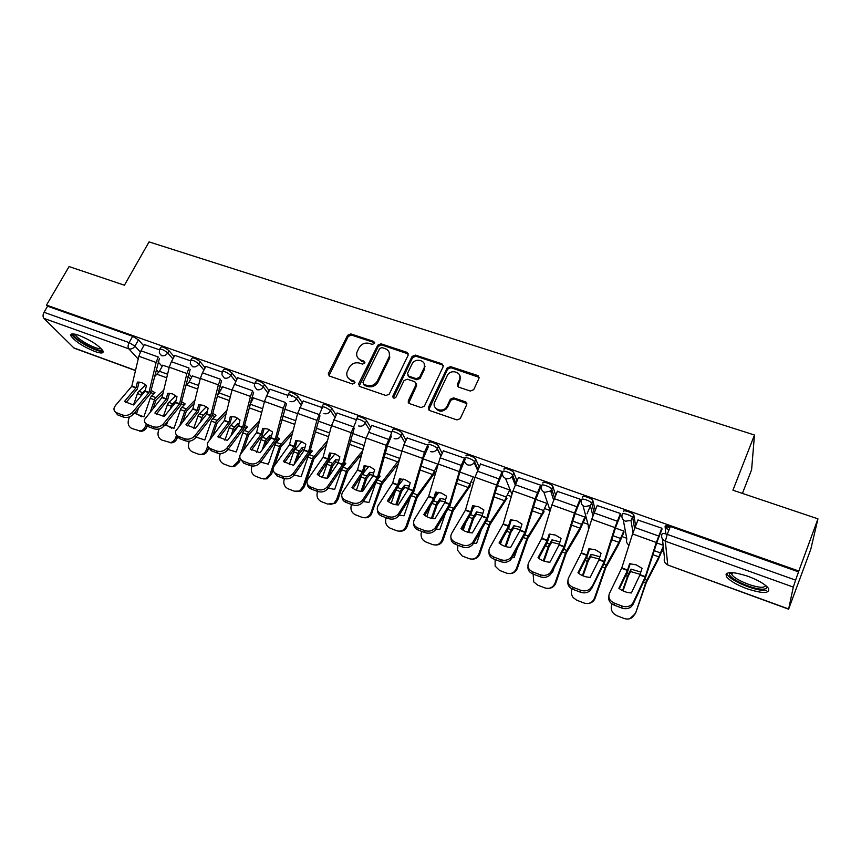 <?xml version="1.0" encoding="UTF-8"?>
<svg xmlns="http://www.w3.org/2000/svg" width="861" height="861" viewBox="0 0 861 861"><rect width="100%" height="100%" fill="white"/><g stroke="black" fill="none" stroke-linecap="round" stroke-linejoin="round"><path stroke-width="1.29" d="M374.524 343.41L373.739 341.44L350.793 333.907L347.596 335.295L328.256 373.846L329.537 376.096L352.569 384.028L354.969 382.725L354.065 381.014L351.073 379.981C347.693 378.56 346.316 376.031 346.929 372.404L349.125 367.561C351.611 363.579 355.055 362.094 359.478 363.094L362.47 364.106L364.741 363.127L363.955 361.125L360.953 360.124C357.552 358.703 356.174 356.185 356.831 352.558L358.983 347.855C361.437 343.905 364.87 342.42 369.283 343.399L372.264 344.389L374.524 343.41M374.696 342.743L351.428 335.058L348.242 336.436L328.945 375.773M355.023 382.241L351.719 381.068L351.073 379.981M364.903 362.395L361.577 361.233L360.953 360.124M79.04 335.381C72.798 333.261 70.096 333.444 70.946 335.919C75.025 341.365 82.968 346.552 94.775 351.46C101.092 353.645 103.837 353.473 102.986 350.954C98.94 345.53 90.954 340.343 79.04 335.381M747.951 576.278C731.968 571.252 724.811 571.37 726.469 576.633C729.611 580.701 736.381 584.716 746.767 588.676C762.738 593.81 769.982 593.713 768.486 588.375C765.289 584.296 758.444 580.26 747.951 576.278M470.397 391.055L473.754 389.613L478.942 378.474L477.64 375.514L450.464 366.603L447.15 368.024L428.38 407.522L429.628 410.525L456.933 419.92L460.215 418.672L466.662 404.831L465.37 401.818L453.65 397.857L450.346 399.213L447.02 406.241C443.48 413.743 430.974 409.158 434.827 401.807L447.182 375.74C450.464 368.185 463.261 372.426 459.451 379.841L457.406 384.178L458.687 387.149L470.397 391.055M46.494 305.106L69.084 266.566L124.414 285.206L149.061 241.887L754.473 435.009L732.926 490.21L817.95 518.849L798.814 571.037L46.494 305.106L47.581 306.215L44.029 312.285L129.128 342.613L134.951 346.144L140.3 352.041M408.168 355.206L406.984 352.343L380.982 343.808L377.753 345.207L358.725 383.619L359.855 386.524L385.954 395.511L389.258 394.09L408.168 355.206M415.336 355.076L441.919 363.794L443.167 366.689L424.387 406.144L421.04 407.576L409.567 403.626L408.297 400.774L416.1 384.544L414.841 381.724L407.307 379.195L404.013 380.605L395.985 397.169C394.112 398.761 393.036 398.46 392.788 396.243L412.064 356.486L415.336 355.076L415.874 356.206L442.403 364.924L441.919 363.794M665.833 533.928L665.09 526.405C665.316 525.425 667.071 525.458 670.364 526.512L667.21 534.369L795.607 580.12L793.304 587.094L788.611 609.168L810.771 549.318L817.95 518.849M472 482.289L473.399 482.795M508.27 495.419L511.337 496.528M545.368 508.84L550.125 510.562M583.317 522.573L587.977 524.252M622.159 536.618L626.7 538.265M661.915 551.008L663.809 551.697M725.974 574.179L727.233 574.642M742.43 493.407L751.599 469.762L754.473 435.009M798.814 571.037L795.607 580.12M47.581 306.215L132.648 336.307L138.46 339.847L143.733 345.767M158.037 361.792L162.137 366.388M135.489 370.574L74.1 348.145L43.922 318.387C42.738 316.826 42.77 314.792 44.029 312.285M190.485 360.824L174.815 355.389M200.269 378.614L192.38 375.902M222.224 372.092L205.876 366.42M231.996 390.044L222.59 386.783M254.652 383.608L237.614 377.699M264.435 401.721L253.435 397.9M302.308 402.722L297.766 396.286L296.55 398.675C292.159 395.177 289.242 394.08 287.8 395.371L270.042 389.226M291.33 396.254L291.642 395.64M297.572 413.646L284.937 409.244M321.637 407.393L303.19 401M356.239 419.684L337.071 413.043M391.626 432.244L371.715 425.356M407.221 437.786L403.852 444.857L424.451 452.229L427.809 445.094L407.145 437.948M443.48 450.669L440.132 457.837L461.216 465.381L464.542 458.149L443.404 450.83M502.641 472.603L502.189 471.516L480.503 464.025M540.988 486.53L540.697 485.184L518.473 477.532M580.314 500.51L580.12 499.186L557.347 491.362M585.114 518.322L584.942 517.095L575.148 513.576M620.598 514.835L620.512 513.533L597.168 505.536M623.934 532.313L623.87 531.108L615.443 528.073M661.861 529.504L661.894 528.223L637.958 520.066M623.353 511.617C622.654 509.357 632.544 512.532 633.804 514.996L635.633 525.716M582.617 497.195C581.745 494.849 591.593 498.067 592.831 500.542L595.22 510.142M542.86 483.107C541.806 480.696 551.621 483.957 552.848 486.443L555.679 495.226M504.051 469.353C502.813 466.866 512.607 470.181 513.823 472.678L516.998 480.847M466.135 455.932C464.736 453.37 474.519 456.728 475.713 459.236L479.179 466.931M429.112 442.812C427.53 440.175 437.323 443.598 438.497 446.106L442.21 453.403M392.132 431.544L392.896 429.94C391.314 427.336 400.903 430.758 402.119 433.255L406.058 440.24M356.712 418.941L357.487 417.348C355.98 414.819 365.215 418.177 366.549 420.652L370.704 427.422M322.079 406.629L322.875 405.036C324.393 403.68 327.363 404.778 331.776 408.329L336.134 414.927M255.071 382.801L255.9 381.208C257.288 379.949 260.162 381.046 264.51 384.501L269.224 390.808M222.644 371.274L223.494 369.681C224.829 368.476 227.659 369.573 231.975 372.974L236.84 379.163M251.649 397.986L252.703 399.321M190.916 360.006L191.777 358.402C193.068 357.24 195.845 358.348 200.129 361.695L205.144 367.787M219.803 385.567L221.89 388.107M159.855 348.963L160.738 347.36C161.976 346.251 164.72 347.349 168.971 350.653L174.116 356.648M188.602 373.502L191.712 377.129M159.425 349.792L144.39 344.583M169.197 367.432L162.772 365.236M297.766 396.286C293.386 392.777 290.469 391.68 289.016 392.993L288.198 394.586M798.621 571.887L670.364 526.512M331.463 425.851L318.118 421.04M366.119 438.324L352.364 433.374M401.355 451.003L387.385 445.976M436.914 463.81L423.214 458.881M473.281 476.908L459.882 472.076M509.744 490.027L497.4 485.582M546.907 503.405L535.811 499.412M663.121 545.239L656.728 542.936M357.745 357.799L361.577 361.233M347.962 377.775L351.719 381.068M408.383 353.989L381.574 344.949L378.345 346.348L359.155 386.137M381.929 347.564L379.658 348.544L362.965 382.295L363.762 384.329L366.947 385.427C371.435 386.471 374.922 384.975 377.409 380.928L389.194 356.755C390.13 352.859 388.763 350.147 385.104 348.608L381.929 347.564M363.428 384.167L364.386 385.416L363.762 384.329M389.14 352.343L389.775 357.875L378.011 382.015C375.525 386.051 372.049 387.547 367.572 386.503L364.386 385.416M443.372 365.548L442.403 364.924M416.25 383.371L416.638 385.631L408.717 403.099M415.874 356.206L412.602 357.616L393.262 397.943M423.956 368.207L424.096 367.905C427.465 360.63 415.12 356.938 411.945 364.235L407.501 373.426L408.771 376.149L416.304 378.679L419.608 377.258L423.956 368.207L424.473 369.326L424.301 363.945M407.92 375.633L409.319 377.258L408.771 376.149M424.473 369.326L420.136 378.366L416.842 379.776L409.319 377.258M459.828 375.751L459.914 380.949L457.665 386.46M435.042 407.404C438.766 412.473 442.92 412.441 447.516 407.307L447.139 406.005M466.866 403.605L454.124 398.934L450.82 400.279L447.623 407.07M479.146 377.376L450.938 367.722L447.623 369.143L428.703 409.933M150.729 392.562L153.775 393.897M140.655 396.48L141.634 393.886L145.38 390.055M145.757 384.802L137.825 392.465L133.498 404.971L124.414 401.538L136.016 387.827L137.394 382.08L138.244 382.026M162.977 393.477L156.035 400.064L153.344 407.974M163.816 390.011L154.84 398.804L150.438 411.493M138.449 408.125L136.544 413.754L134.919 413.431L143.873 416.842L150.61 397.233L155.012 392.745L151.224 390.496M134.919 413.431L135.521 411.623M162.826 365.139L159.457 371.295L154.474 376.795M147.209 426.098L147.08 426.464C145.918 429.435 143.948 431.049 141.172 431.296L131.948 428.53C128.644 426.798 127.493 423.849 128.515 419.673L129.462 416.896M139.547 431.017C142.334 430.758 144.304 429.144 145.466 426.173L147.08 426.464M145.896 424.914L145.466 426.173M141.172 431.296L139.288 431.017M136.544 413.754L141.656 416.81M133.52 404.971L145.078 391.195L146.467 385.427L142.173 382.704L137.394 382.08M144.454 344.475L140.935 350.804L158.22 356.981L156.121 362.47L148.942 392.627L132.583 412.204L133.326 414.259C130.431 417.165 127.084 418.091 123.284 417.047L122.531 415.002C126.33 416.046 129.688 415.12 132.583 412.204M159.436 358.359L150.169 393.918L133.326 414.259M140.935 350.804L138.847 356.25L131.798 386.266L115.32 405.649L114.029 408.157C113.695 410.32 114.653 411.881 116.892 412.839L122.531 415.002M125.878 402.754L137.265 389.118L139.17 382.058M116.892 412.839L117.666 414.894L123.284 417.047M117.666 414.894L114.728 411.3M181.251 403.863L183.931 405.111M170.187 409.126L171.662 405.068L176.01 400.526M175.752 395.651L167.777 403.626L163.31 416.498M194.177 403.594L186.288 411.343L182.855 421.416M195.027 400.096L185.147 410.094L179.981 425.011M164.925 424.882L174.008 428.304L180.832 408.491L185.158 403.917L181.746 401.807M167.68 421.47L166.442 425.119L164.957 424.839M192.434 375.794L189.076 382.026L185.492 386.363M177.452 437.334L177.226 438.023C176.107 440.897 174.202 442.511 171.49 442.866L161.879 440.079C158.499 438.314 157.326 435.332 158.359 431.113L159.081 428.982M169.918 442.608C172.63 442.242 174.546 440.628 175.666 437.754L177.226 438.023M176.376 435.634L175.666 437.754M171.49 442.866L169.391 442.619M166.442 425.119L171.813 428.261M206.823 413.667L206.597 411.859L207.253 411.924M205.424 415.702L203.121 418.618M200.279 422.213L202.324 416.498L206.597 411.859M206.339 406.736L198.353 415.013L193.768 428.24M226.088 413.764L217.176 422.859L212.893 435.418M226.97 410.234L216.089 421.632L210.062 439.078M196.093 437.065L204.789 440.003L211.688 419.985L215.95 415.325L212.925 413.388M197.438 435.365L196.437 436.635M212.419 415.422L214.712 416.563M208.459 448.484L208.007 449.819C206.952 452.552 205.133 454.167 202.539 454.651L198.191 454.102L192.444 451.874C188.989 450.077 187.784 447.053 188.828 442.791L189.366 441.198M201.022 454.425C203.616 453.93 205.445 452.316 206.489 449.571L208.007 449.819M207.673 446.106L206.489 449.571M202.539 454.651L200.129 454.479M222.655 386.675L217.241 395.931M101.91 349.372C101.652 354.205 73.088 339.234 73.82 334.617L74.078 334.025M71.786 333.982L71.947 334.412C73.928 339.955 98.574 353.247 103.116 351.256M75.424 334.283L75.596 334.918C77.232 339.557 98.122 350.621 100.995 348.393M766.86 586.524C767.248 587.934 766.312 588.784 764.041 589.075C754.774 590.581 727.814 578.517 729.504 573.63L730.311 572.543M731.463 572.543L731.85 574.545C734.745 579.851 755.947 588.375 763.341 587.17L765.978 585.738M726.792 573.318L727.373 574.653C730.967 581.207 757.153 591.776 766.398 590.334M167.723 393.273L166.227 399.192L154.851 413.032L164.15 416.541L175.483 402.636L176.989 396.695L172.609 393.929L168.132 393.251M174.869 355.281L171.371 361.695L189.022 368.002L186.902 373.545L179.518 403.981L163.364 423.913L164.053 425.958C161.179 428.918 157.811 429.865 153.936 428.789L153.226 426.744C157.1 427.809 160.48 426.873 163.364 423.913M190.173 369.358L180.681 405.251L164.053 425.958M171.371 361.695L169.262 367.195L161.997 397.47L144.53 419.49C144.088 421.804 145.068 423.494 147.468 424.538L153.226 426.744M156.261 414.216L167.497 400.354L169.445 393.251M147.468 424.538L148.189 426.582L153.936 428.789M148.189 426.582L145.122 422.816M206.618 414.195L208.168 408.2L203.691 405.38L198.708 404.713L197.169 410.686L185.944 424.764L195.436 428.347L206.618 414.195L210.654 415.691L194.801 435.86L195.436 437.915C192.584 440.929 189.194 441.887 185.244 440.789L184.588 438.733C188.537 439.831 191.949 438.873 194.801 435.86M205.94 366.312L202.453 372.813L220.481 379.26L218.35 384.867L210.654 415.691M221.578 380.605L211.849 416.832L195.436 437.915M202.453 372.813L200.322 378.377L192.842 408.921L175.698 431.038C175.117 433.535 176.128 435.354 178.711 436.484L184.588 438.733M187.311 425.915L198.385 411.827L200.365 404.681M178.711 436.484L179.379 438.54L185.244 440.789M179.379 438.54L176.182 434.568M237.679 377.581L232.061 389.807L224.441 420.405L228.94 422.073L230.35 416.39L235.451 417.09L240.025 419.964L238.508 425.883L237.84 423.44L239.121 423.569M238.088 425.818L234.687 429.391L233.751 432.125M230.942 435.795L233.632 428.165L237.84 423.44M237.539 418.091L229.586 426.658L224.882 440.186M258.763 423.967L248.732 434.622L243.469 450.045M259.678 420.405L247.699 433.406L240.649 453.833M227.993 449.485L236.215 451.96L243.2 431.727L247.387 426.97L244.772 425.226M244.255 427.25L246.16 428.261M240.359 459.15L239.433 461.862L234.386 466.651L229.532 466.199L223.656 463.928C220.125 462.088 218.888 459.021 219.942 454.726L220.341 453.553M232.922 466.436L237.991 461.647L239.433 461.862M239.788 456.362L237.991 461.647M234.386 466.651L231.544 466.587M253.5 397.782L250.002 404.487M271.086 437.754L269.956 437.646L269.751 435.268L271.667 435.483M269.956 437.646L266.619 441.295L264.94 446.192M262.174 449.926L265.618 440.089L269.751 435.268M269.375 429.704L261.486 438.54L256.686 452.348M292.245 434.148L280.966 446.644L274.551 465.381M293.17 430.575L279.997 445.438L270.16 473.98L271.549 474.174L267.093 478.802L263.638 478.953M260.635 462.142L268.331 464.176L275.391 443.727L279.502 438.873L277.307 437.345M276.779 439.368L278.286 440.208M267.093 478.802L261.54 478.555L255.545 476.23C251.929 474.368 250.659 471.258 251.724 466.91L252.015 466.049M265.694 478.619L270.16 473.98M273.034 469.848L271.549 474.174M291.814 395.78L291.47 396.447M285.002 409.115L284.162 410.751M304.353 449.937L302.502 449.733L302.351 447.343L304.945 447.688M302.502 449.733L299.241 453.467L296.701 460.883M293.978 464.692L298.304 452.262L302.351 447.343M301.856 441.607L294.075 450.69L289.188 464.746M326.567 444.276L313.899 458.924L304.363 486.745L300.78 491.018L296.453 491.588M327.524 440.671L312.995 457.74L303.04 486.583L304.363 486.745M294.053 475.024L301.146 476.65L308.292 455.986L312.317 451.035L310.552 449.765M310.014 451.767L311.112 452.412M300.78 491.018L294.258 491.179L288.123 488.811C284.431 486.906 283.118 483.753 284.195 479.351L284.421 478.694M299.445 490.856L303.04 486.583M234.203 384.167L252.628 390.765L250.476 396.426L242.63 427.411L226.927 448.075L227.508 450.12C224.689 453.187 221.266 454.167 217.241 453.047L216.638 451.003C220.674 452.122 224.097 451.142 226.927 448.075M253.672 392.099L243.685 428.66L227.508 450.12M228.94 422.073L217.704 436.753L227.412 440.423L238.422 426.001L242.554 427.54M224.441 420.405L207.555 442.834C206.834 445.503 207.856 447.462 210.633 448.699L216.638 451.003M219.028 437.862L229.93 423.547L231.943 416.369M210.633 448.699L211.246 450.744L217.241 453.047M211.246 450.744L207.91 446.558M270.935 438.077L272.571 431.974L267.9 429.058L262.691 428.326L261.141 434.288L250.164 449.011L260.087 452.757L270.935 438.077L275.154 439.637L259.764 460.56L260.291 462.605C257.504 465.736 254.049 466.727 249.948 465.575L249.399 463.53C253.521 464.682 256.965 463.692 259.764 460.56M270.106 389.097L266.652 395.78L285.486 402.517L283.312 408.254L275.154 439.637M286.455 403.841L276.22 440.746L260.291 462.605M266.652 395.78L264.488 401.474L256.546 432.577L240.122 454.866C239.24 457.718 240.284 459.828 243.254 461.184L249.399 463.53M251.434 450.077L262.164 435.526L264.219 428.304M243.254 461.184L243.814 463.218L249.948 465.575M243.814 463.218L240.337 458.795M304.159 450.411L305.849 444.254L301.07 441.284L295.743 440.531L294.075 446.665L283.344 461.539L293.493 465.37L304.159 450.411L308.475 452.014L293.343 473.324L293.805 475.369C291.05 478.555 287.574 479.555 283.387 478.382L282.903 476.348C287.1 477.521 290.577 476.51 293.343 473.324M321.271 410.148L316.88 420.329L308.475 452.014M319.969 415.841L309.476 453.101L293.805 475.369M303.255 400.871L297.637 413.409L289.447 444.793L273.432 467.157C272.367 470.203 273.432 472.463 276.618 473.937L282.903 476.348M284.571 462.561L295.097 447.763L297.196 440.498M276.618 473.937L277.113 475.982L283.387 478.382M277.113 475.982L273.486 471.29M322.498 407.694L322.208 408.275M338.351 462.422L335.768 462.077L335.672 459.688L338.954 460.172M335.768 462.077L332.583 465.898L329.01 476.294M326.997 478.242L331.711 464.714L335.672 459.688M335.015 453.801L327.384 463.1L322.423 477.36M361.781 454.264L347.564 471.484L337.91 499.595L335.532 503.072L330.011 504.514M362.772 450.626L346.725 470.31L336.651 499.466L337.91 499.595M328.256 488.165L334.681 489.403L341.925 468.513L345.853 463.466L344.529 462.475M343.98 464.477L344.658 464.897M335.532 503.072L327.686 504.083L321.422 501.662C317.644 499.714 316.299 496.528 317.386 492.083L317.16 489.446C321.444 490.652 324.952 489.629 327.686 486.379L328.084 488.424C325.35 491.663 321.853 492.686 317.58 491.48L311.165 489.026C308.722 487.993 307.452 486.336 307.377 484.043M334.262 502.942L336.651 499.466M338.125 463.024L339.858 456.804L334.983 453.79L329.526 452.994L327.89 459.064L317.279 474.357C319.937 476.779 323.402 478.092 327.654 478.264L338.125 463.024L342.538 464.66L327.686 486.379M355.851 421.836L351.202 432.685L342.538 464.66M354.237 428.111L343.464 465.736L328.084 488.424M337.135 412.903L331.528 425.603L323.079 457.277L307.517 479.717C306.236 482.956 307.312 485.378 310.735 486.992L317.16 489.446M318.441 475.326L328.773 460.269L330.915 452.972M373.114 475.207L369.767 474.702L369.735 472.302L373.728 472.969M369.767 474.702L366.657 478.598L362.233 491.448M361.007 491.351L365.86 477.435L369.735 472.302M361.34 476.015L356.411 490.21M397.976 463.993L381.972 484.312L371.263 514.609C369.477 517.041 367.173 518.074 364.343 517.719M399.138 459.817L381.208 483.15L371.005 512.629L372.2 512.736M363.288 501.543L368.971 502.447L375.848 482.418M378.323 478.447L380.142 476.165L379.27 475.487M368.874 466.307L362.868 473.69M371.263 514.609L370.069 514.512C367.873 517.375 365.139 518.3 361.868 517.267L355.453 514.792C351.6 512.812 350.212 509.583 351.31 505.084L351.514 504.481M370.069 514.512L371.005 512.629M408.189 402.195L408.458 401.075M372.856 475.918L374.643 469.643L369.66 466.576L364.074 465.747L362.384 471.871L351.977 487.455C354.732 489.941 358.273 491.276 362.589 491.459L372.856 475.918L377.366 477.597L362.804 499.735L363.138 501.769C360.447 505.084 356.917 506.117 352.558 504.89L352.203 502.856C356.572 504.083 360.113 503.05 362.804 499.735M391.378 433.449L386.309 445.32L377.366 477.597M391.497 436.053L387.644 445.04L378.227 478.651L363.138 501.769M371.791 425.205L366.183 438.077L357.476 470.052L342.377 492.557C340.881 495.979 341.968 498.573 345.627 500.338L352.203 502.856M353.085 488.37L363.202 473.066L365.376 465.726M345.627 500.338L345.993 502.372L352.558 504.89M345.993 502.372C343.399 501.263 342.086 499.498 342.043 497.077M416.132 384.835L416.595 383.855M424.182 368.088L425.065 366.248M408.674 488.316L404.53 487.606L404.552 485.206L409.298 486.078M404.53 487.606L401.506 491.599L396.932 504.858M395.802 504.707L400.774 490.447L404.552 485.206M435.257 472.226L417.165 497.443L407.253 526.179C405.746 529.784 403.152 531.463 399.472 531.215M437.485 464.897L432.588 474.54L416.476 496.291L406.134 526.103L407.253 526.179M399.17 515.169L404.024 515.782L410.331 497.475M414.41 490.189L414.798 488.833M403.443 479.146L398.847 485.077M406.134 526.103C404.196 530.365 401.097 531.915 396.813 530.763L390.259 528.234C386.309 526.211 384.889 522.928 385.997 518.376L386.202 517.773M397.739 514.641L398.966 515.104M395.447 490.921L391.185 503.308M408.383 489.113L410.223 482.773L405.122 479.652L399.418 478.791L397.599 485.109L387.472 500.854C390.334 503.394 393.951 504.761 398.331 504.955L408.383 489.113L413 490.824L398.751 513.404L398.955 515.513C396.286 518.828 392.745 519.85 388.354 518.602L388.063 516.568C392.476 517.827 396.017 516.794 398.697 513.49L398.751 513.404M424.451 452.229L413 490.824M428.498 446.353L423.483 457.934L413.786 491.857L399.009 515.438M403.852 444.857L392.648 483.107L378.065 505.687C376.322 509.303 377.409 512.069 381.337 513.995L388.063 516.568M388.515 501.715L398.417 486.142L400.634 478.77M381.337 513.995L381.638 516.03L388.354 518.602M381.638 516.03C378.872 514.846 377.505 512.962 377.505 510.379M445.89 409.362L447.3 406.36M459.602 380.207L460.495 378.313M445.04 501.748L440.079 500.811L440.165 498.401L445.675 499.52M440.079 500.811L437.14 504.89L432.426 518.526M431.393 518.333L436.484 503.75L440.165 498.401M470.73 485.098L453.155 510.864L443.114 539.922C441.65 543.452 439.088 545.153 435.451 545.024M473.324 476.994L468.169 487.487L452.542 509.734L442.08 539.879L443.114 539.922M435.935 529.052L439.896 529.418L445.46 513.296M438.766 492.32L435.3 497.045M442.08 539.879C440.111 544.184 436.936 545.745 432.566 544.561L425.861 541.967C422.503 540.407 420.911 537.684 421.072 533.809L421.686 531.366M430.296 506.397L426.765 516.643M477.392 468.072L477.005 468.933M444.739 502.609L446.622 496.216L441.413 493.03L435.569 492.137L433.772 498.368L423.795 514.566C426.755 517.16 430.457 518.559 434.913 518.763L444.739 502.609L449.453 504.363L435.526 527.384L435.429 529.859C432.717 532.97 429.241 533.895 424.979 532.636L424.764 530.613C429.036 531.872 432.523 530.946 435.235 527.825L435.526 527.384M461.216 465.381L449.453 504.363M465.155 459.365L460.151 471.118L450.163 505.375L435.72 529.418M440.132 457.837L428.627 496.463L414.442 519.366C412.645 523.09 413.797 525.963 417.876 527.976L424.764 530.613M424.764 515.373L434.428 499.531L436.699 492.115M417.876 527.976L418.102 529.999L424.979 532.636M418.102 529.999C415.163 528.729 413.732 526.717 413.807 523.962M478.339 375.88L478.038 376.537M466.07 402.195L465.79 402.808M482.246 515.524L476.434 514.308L476.585 511.897L482.903 513.296M476.434 514.308L473.528 518.634L468.75 532.453M467.824 532.227L473.023 517.364L476.585 511.897M507 498.261L489.984 524.597L479.803 553.978C478.393 557.422 475.885 559.144 472.302 559.144M509.69 490.006L504.578 500.736L489.446 523.488L478.845 553.978L479.803 553.978M473.604 543.205L476.585 543.377L481.181 530.064M474.863 505.848L472.657 509.023M478.845 553.978C476.843 558.326 473.615 559.898 469.137 558.671L462.271 556.023L457.471 550.157L457.977 545.271M465.769 522.735L463.175 530.236M514.34 479.555L513.683 481.041M481.934 516.417L483.882 509.96L478.544 506.72L472.56 505.784L470.709 512.091L460.979 528.611C464.036 531.259 467.824 532.69 472.345 532.905L481.934 516.417L486.766 518.214L473.184 541.698L472.754 544.518C470.031 547.435 466.597 548.253 462.475 546.993L462.335 544.981C466.479 546.24 469.912 545.411 472.635 542.505L473.184 541.698M502.146 471.494L496.571 485.001L486.766 518.214M502.544 472.969L497.68 484.614L487.38 519.205L473.292 543.721M480.589 463.842L475.003 477.242L465.446 510.132L451.594 533.497C449.862 537.296 451.099 540.224 455.286 542.279L462.335 544.981M461.873 529.343L471.29 513.221L473.604 505.773M455.286 542.279L455.437 544.303L462.475 546.993M455.437 544.303C452.305 542.936 450.809 540.783 450.96 537.845M520.335 529.655L513.64 528.127L513.856 525.705L521.002 527.427M513.64 528.127L510.896 532.389L505.945 546.649M505.127 546.391L510.412 531.302L513.856 525.705M544.109 511.725L527.664 538.642L517.353 568.368C515.997 571.693 513.576 573.437 510.089 573.587M546.853 503.384L541.806 514.286L527.223 537.565L516.482 568.4L517.353 568.368M512.198 557.605L514.125 557.659L517.45 548.08M511.768 519.764L511.036 520.862M516.482 568.4C514.447 572.802 511.143 574.373 506.569 573.125L499.541 570.412L495.14 566.129L495.118 559.499M501.812 540.17L500.456 544.087M552.299 490.845L551.352 493.03M520.012 530.559L522.014 524.037L516.557 520.733L510.433 519.764L508.453 526.265L499.036 542.979C502.211 545.68 506.096 547.155 510.681 547.37L520.012 530.559L524.962 532.399L511.746 556.367L510.971 559.532C508.238 562.233 504.869 562.965 500.876 561.706L500.822 559.704C504.826 560.952 508.194 560.22 510.939 557.519L511.746 556.367M540.633 485.163L535.079 498.863L524.962 532.399M541.085 486.325L536.102 498.433L525.49 533.357L511.778 558.38M518.559 477.328L512.995 490.91L503.136 524.123L489.629 547.962C487.972 551.836 489.296 554.828 493.601 556.938L500.822 559.704M499.854 543.646L509.012 527.244L511.369 519.753M493.601 556.938L493.665 558.95L500.876 561.706M493.665 558.95C490.307 557.465 488.757 555.162 488.994 552.041M559.316 544.163L551.718 542.258L552.009 539.847L560.005 541.924M551.718 542.258L549.07 546.627L544.034 561.114M543.313 560.845L548.672 545.562L552.009 539.847M585.211 518.096L579.571 530.559L566.247 553.031L555.786 583.101C554.516 586.266 552.213 588.02 548.877 588.343M584.867 517.074L579.905 528.148L565.892 551.976L555.001 583.166L555.786 583.101M551.772 572.274L552.568 572.274L554.129 567.786M555.001 583.166C552.934 587.611 549.555 589.193 544.873 587.912L537.684 585.136L533.755 581.885L533.131 574.072M551.804 572.21L552.579 572.242M590.646 505.278L586.998 513.877M559.004 545.035L561.06 538.448L555.485 535.079L549.2 534.068L547.165 540.643L538.017 557.691C541.3 560.468 545.282 561.964 549.953 562.201L559.004 545.035L564.073 546.918L551.244 571.381L551.191 573.383L550.104 574.89C547.37 577.387 544.066 578.022 540.202 576.773L540.234 574.771C544.109 576.02 547.424 575.385 550.157 572.877L551.244 571.381M580.056 499.165L574.513 513.048L564.073 546.918M580.422 500.273L575.449 512.586L564.504 547.854L551.191 573.383M557.444 491.136L551.901 504.912L541.72 538.448L528.589 562.771C527.007 566.732 528.417 569.788 532.83 571.941L540.234 574.771M538.749 558.294L547.639 541.591L550.039 534.057M532.83 571.941L532.819 573.943L540.202 576.773M532.819 573.943C529.224 572.339 527.61 569.874 527.965 566.549M599.234 559.047L590.7 556.733L591.066 554.312L599.945 556.798M590.7 556.733L588.16 561.2L583.048 575.858M582.434 575.589L587.848 560.156L591.066 554.312M624.042 532.055L618.499 544.755L605.746 567.765L595.134 598.18C593.972 601.15 591.83 602.883 588.72 603.41M623.784 531.086L618.908 542.333L605.477 566.732L594.445 598.287L595.134 598.18M594.445 598.287C592.346 602.786 588.902 604.368 584.102 603.044L576.741 600.203L573.232 597.631C571.392 595.177 570.929 592.508 571.822 589.613L572.059 588.935M598.944 559.865L601.064 553.214L595.349 549.781L588.913 548.726L586.815 555.367L577.946 572.769C581.358 575.6 585.426 577.139 590.172 577.387L598.944 559.865L604.131 561.792L590.215 590.603C587.482 592.906 584.253 593.444 580.497 592.217L580.615 590.226C584.382 591.453 587.622 590.915 590.355 588.601L591.722 586.772M620.426 513.5L614.905 527.589L604.131 561.792M620.706 514.555L615.755 527.083L604.465 562.707L591.572 588.763M597.276 505.278L591.744 519.258L581.229 553.117L568.508 577.946C566.99 581.993 568.497 585.114 573.039 587.32L580.615 590.226M578.592 573.297L587.191 556.281L589.645 548.715M573.039 587.32L572.931 589.311L580.497 592.217M572.931 589.311C569.089 587.568 567.41 584.931 567.894 581.39M640.121 574.341L630.607 571.553L631.048 569.132L640.853 572.07M630.607 571.553L628.121 576.289L623.03 590.894M622.525 590.646L627.981 575.116L631.048 569.132M663.357 547.435L658.342 559.284L646.202 582.843L635.44 613.624L629.725 618.747M663.239 546.358L658.837 556.863L646.041 581.842L635.44 613.624M634.848 613.775C632.706 618.327 629.187 619.92 624.279 618.553L616.734 615.647L613.581 613.527C611.342 610.955 610.707 608.081 611.676 604.896L611.988 603.991M669.115 529.633L666.511 528.708L666.306 526.555L669.664 527.75L670.192 526.458M666.651 525.694L666.306 526.555M639.863 575.062L642.048 568.335L636.193 564.838L629.595 563.74L627.432 570.445L618.865 588.224C622.395 591.12 626.571 592.691 631.393 592.949L639.863 575.062L645.18 577.031L633.201 602.539L632.964 604.53L631.317 606.682C628.605 608.802 625.43 609.254 621.803 608.038L622.019 606.058C625.656 607.274 628.831 606.822 631.554 604.702L633.201 602.539M661.808 528.191L656.297 542.495L645.18 577.031M662.001 529.181L657.051 541.935L645.416 577.914L632.964 604.53M638.076 519.764L632.566 533.949L621.803 567.894L609.405 593.498C607.963 597.631 609.577 600.827 614.237 603.087L622.019 606.058M619.414 588.666L627.701 571.338L630.209 563.74M614.237 603.087L614.044 605.068L621.803 608.038M614.044 605.068C609.911 603.163 608.167 600.332 608.824 596.565M374.331 342.57L373.739 341.44M354.71 382.09L354.065 381.014M364.569 362.233L363.955 361.125M793.304 587.094L665.349 541.214L667.716 564.794C664.714 563.363 663.637 561.135 664.488 558.111L662.453 538.975M665.564 563.395L667.835 565.042L788.633 608.964M138.46 339.847L134.951 346.144C133.347 348.522 131.302 349.415 128.816 348.823L43.922 318.387M156.185 369.563L158.779 372.415M138.19 359.015L128.816 348.823C127.762 347.284 127.869 345.207 129.128 342.613L132.648 336.307M73.465 347.747L135.532 370.413M633.954 515.373L632.824 518.107L634.535 528.406M629.025 545.121C626.743 543.56 626.012 541.515 626.84 538.986L623.235 519.743M592.971 500.854L591.83 503.545L594.112 512.779M588.58 529.45L588.171 524.984L583.048 505.773M552.966 486.691L551.815 489.339L554.549 497.841M550.157 510.648L543.818 491.975M513.909 472.85L512.747 475.455L515.857 483.419M511.983 494.332L505.493 478.372M475.778 459.344L474.605 461.916L478.027 469.46M438.518 446.149L437.334 448.678L441.036 455.899M402.119 433.255L400.935 435.741L404.874 442.705M366.549 420.652L365.344 423.106L369.52 429.854M331.776 408.329L330.57 410.751L334.94 417.327M290.028 401.484C292.772 402.152 294.946 401.215 296.55 398.675L301.113 405.09M264.51 384.501L263.294 386.858L268.019 393.143M231.975 372.974L230.748 375.299L235.634 381.466M250.938 400.795L251.541 401.56M200.129 361.695L198.902 363.988L203.928 370.058M219.114 388.365L220.728 390.313M168.971 350.653L167.734 352.913L172.9 358.897M187.924 376.289L190.539 379.314M159.5 349.609C160.727 348.522 163.472 349.62 167.734 352.913C166.119 355.324 164.053 356.228 161.524 355.625L159.317 353.107L159.5 349.609M187.343 384.555L186.051 384.028M190.55 360.684C191.82 359.543 194.608 360.641 198.902 363.988C197.298 366.431 195.199 367.335 192.616 366.721L190.292 363.88L190.55 360.684M222.267 371.995C223.591 370.8 226.421 371.898 230.748 375.299C229.134 377.775 227.013 378.689 224.387 378.054L221.955 374.836L222.267 371.995M254.673 383.554C256.061 382.306 258.935 383.414 263.294 386.858C261.679 389.366 259.538 390.291 256.847 389.646L254.318 385.997L254.673 383.554M321.325 408.943L321.659 407.447C323.176 406.101 326.147 407.21 330.57 410.751C328.967 413.334 326.76 414.281 323.962 413.592M356.034 420.749L356.293 419.802C354.764 417.273 363.999 420.642 365.344 423.106C363.751 425.721 361.523 426.679 358.66 425.98M391.583 432.814L391.701 432.426C390.108 429.833 399.708 433.266 400.935 435.741C399.332 438.4 397.072 439.358 394.144 438.636M427.917 445.331C426.346 442.705 436.129 446.138 437.313 448.635L437.194 448.968C435.537 451.455 433.298 452.337 430.468 451.605M464.962 458.482C463.552 455.932 473.335 459.311 474.54 461.797L474.163 462.691C472.441 464.865 470.267 465.597 467.631 464.865C464.843 463.541 463.95 461.41 464.962 458.482M502.878 471.957C501.64 469.482 511.445 472.797 512.661 475.283L511.983 476.693C510.218 478.565 508.119 479.157 505.687 478.447C502.824 477.091 501.888 474.928 502.878 471.957M541.709 485.744C540.643 483.344 550.459 486.616 551.697 489.091L550.685 490.985L544.647 492.352C541.72 490.964 540.73 488.768 541.709 485.744M581.476 499.875C580.594 497.54 590.442 500.768 591.69 503.233L590.334 505.558L584.565 506.591C581.552 505.181 580.518 502.942 581.476 499.875M622.223 514.34C621.524 512.091 631.414 515.276 632.674 517.73L630.962 520.442L625.463 521.196C622.374 519.743 621.287 517.461 622.223 514.34M661.948 534.207C662.152 533.239 663.906 533.293 667.21 534.369L665.349 541.214C662.174 539.718 661.044 537.382 661.948 534.207M329.15 374.32L328.461 373.233M348.242 336.436L347.596 335.295M351.428 335.058L350.793 333.907M359.36 384.695L358.725 383.619M378.345 346.348L377.753 345.207M381.574 344.949L380.982 343.808M407.533 353.473L406.984 352.343M367.572 386.503L366.947 385.427M378.011 382.015L377.409 380.928M389.366 358.865L388.795 357.745M408.91 401.71L408.362 400.645M416.584 385.75L416.046 384.663M393.423 397.158L392.853 396.092M412.602 357.616L412.064 356.486M416.842 379.776L416.304 378.679M420.136 378.366L419.608 377.258M457.88 385.276L457.406 384.178M459.914 380.949L459.451 379.841M450.777 400.365L450.303 399.3M454.124 398.934L453.65 397.857M465.823 402.883L465.37 401.818M447.623 369.143L447.15 368.024M450.938 367.722L450.464 366.603M478.07 376.623L477.64 375.514M141.182 394.919L137.373 393.499M154.388 399.848L150.158 398.266M155.798 397.534L151.568 395.963M166.722 377.796L157.165 374.32M142.592 392.616L138.793 391.206M167.572 374.234L159.457 371.295M145.154 390.969L149.028 392.412M131.873 386.04L136.103 387.611M138.847 356.25L156.121 362.47M144.992 391.314L148.867 392.745M131.711 386.385L135.93 387.945M171.21 406.123L167.325 404.67M184.684 411.149L180.379 409.545M186.084 408.803L181.779 407.199M197.718 389.075L186.805 385.104M172.609 403.787L168.724 402.345M198.59 385.48L189.076 382.026M201.861 417.553L197.901 416.078M215.627 422.697L211.225 421.051M217.026 420.308L212.624 418.672M229.37 400.591L217.187 396.157M203.261 415.196L199.289 413.71M230.274 396.964L219.307 392.993M175.644 402.291L179.594 403.755M162.083 397.255L166.388 398.858M169.262 367.195L186.902 373.545M175.483 402.636L179.432 404.1M161.911 397.599L166.227 399.192M206.78 413.85L210.816 415.346M192.929 408.706L197.33 410.342M200.322 378.377L218.35 384.867M192.756 409.05L197.169 410.686M233.18 429.241L229.123 427.723M247.236 434.482L242.737 432.803M248.625 432.071L244.126 430.392M261.722 412.365L249.173 407.802M234.558 426.841L230.511 425.334M262.648 408.706L250.174 404.175M265.166 441.176L261.023 439.627M279.534 446.536L274.939 444.814M280.901 444.082L276.306 442.371M294.785 424.398L281.859 419.694M266.533 438.733L262.401 437.194M295.743 420.706L282.806 416.014M297.841 453.36L293.612 451.788M312.532 458.838L307.829 457.094M313.888 456.352L309.196 454.608M328.579 436.699L315.266 431.856M299.208 450.895L294.979 449.313M329.569 432.965L316.245 428.132M238.594 425.657L242.716 427.185M232.061 389.807L250.476 396.426M224.269 420.749L228.768 422.417M271.097 437.722L275.316 439.282M256.632 432.351L261.227 434.052M264.488 401.474L283.312 408.254M256.47 432.706L261.066 434.407M304.32 450.055L308.636 451.648M289.533 444.567L294.236 446.31M297.637 413.409L316.88 420.329M289.371 444.922L294.075 446.665M299.822 407.64L319.065 414.528M331.248 465.823L326.922 464.208M346.262 471.43L341.462 469.632M347.607 468.901L342.807 467.114M363.138 449.27L349.426 444.276M332.604 463.315L328.278 461.711M364.16 445.503L350.438 440.531M338.287 462.658L342.7 464.294M323.176 457.051L327.976 458.827M331.528 425.603L351.202 432.685M323.004 457.406L327.815 459.193M333.724 419.77L353.408 426.819M310.735 486.992L311.165 489.026M365.398 478.565L360.974 476.919M380.745 484.291L375.837 482.461M382.08 481.719L377.441 479.997M397.771 461.873L384.361 456.997M366.732 476.015L362.406 474.4M399.547 458.332L385.405 453.209M373.017 475.552L377.527 477.22M357.563 469.815L362.47 471.634M366.183 438.077L386.309 445.32M357.401 470.181L362.309 472M368.39 432.179L388.526 439.379M400.311 491.588L396.038 489.995M416.003 497.443L411.429 495.732M417.327 494.838L413.011 493.235M432.588 474.54L420.093 469.998M401.635 489.005L397.631 487.509M434.611 471.053L421.169 466.178M408.555 488.736L413.162 490.447M392.734 482.87L397.76 484.732M401.624 450.83L422.213 458.246M392.573 483.236L397.599 485.109M451.218 399.708L450.54 399.482M436.021 504.912L432.104 503.448M452.079 510.896L447.849 509.325M453.381 508.248L449.399 506.774M468.169 487.487L456.653 483.301M437.334 502.286L433.664 500.919M470.171 483.936L457.761 479.437M444.9 502.232L449.625 503.986M428.713 496.227L433.858 498.132M437.894 463.885L458.956 471.462M428.552 496.603L433.696 498.508M472.56 518.537L469.019 517.224M488.983 524.672L485.13 523.23M490.264 521.981L486.637 520.625M504.578 500.736L494.074 496.915M473.851 515.868L470.536 514.641M506.526 497.12L495.215 493.019M482.095 516.04L486.928 517.827M465.543 509.884L470.795 511.843M475.003 477.242L496.571 485.001M465.37 510.272L470.633 512.23M477.263 471.128L498.842 478.845M509.938 532.485L506.795 531.312M526.76 538.76L523.294 537.468M528.019 536.026L524.758 534.81M541.806 514.286L532.378 510.853M511.219 529.773L508.281 528.676M543.711 510.605L533.551 506.914M520.173 530.172L525.124 532.001M503.222 523.875L508.614 525.877M512.995 490.91L535.079 498.863M503.061 524.263L508.453 526.265M515.276 484.721L537.361 492.621M548.209 546.767L545.476 545.745M565.419 553.182L562.373 552.041M566.667 550.405L563.794 549.34M579.905 528.148L571.596 525.124M549.458 544.001L546.918 543.054M581.767 524.392L572.823 521.153M559.166 544.647L564.235 546.52M541.806 538.2L547.327 540.245M551.901 504.912L574.513 513.048M541.644 538.588L547.165 540.643M554.193 498.648L576.816 506.742M587.385 561.383L585.093 560.522M605.014 567.959L602.399 566.979M606.241 565.128L603.776 564.213M618.908 542.333L611.773 539.739M588.623 558.574L586.481 557.777M620.716 538.512L613.032 535.736M599.105 559.467L604.293 561.394M581.326 552.87L586.976 554.958M591.744 519.258L614.905 527.589M581.164 553.268L586.815 555.367M594.058 512.908L617.229 521.196M627.508 576.343L625.667 575.665M645.567 583.08L643.404 582.273M646.772 580.206L644.728 579.453M658.837 556.863L652.939 554.721M628.724 573.491L627.023 572.856M660.581 552.966L654.242 550.674M640.024 574.653L645.341 576.622M621.803 567.894L627.594 570.036M632.566 533.949L656.297 542.495M621.642 568.292L627.432 570.445M634.891 527.513L658.643 536.016M71.893 334.283L70.946 335.919M186.051 384.038L187.181 384.716M438.497 446.106L437.194 448.968L440.897 456.201M475.713 459.236L474.163 462.691L477.629 470.321M513.823 472.678L511.983 476.693L515.201 484.894M552.848 486.443L550.685 490.985L553.623 500.015M592.831 500.542L590.334 505.558L592.906 515.814M633.804 514.996L630.962 520.442L633.029 532.529M287.8 395.371L287.434 397.362M627.917 544.27L628.982 545.239M667.835 565.042L788.611 609.168M328.934 374.933L328.256 373.846M359.188 385.125L358.563 384.049M389.775 357.875L389.194 356.755M408.857 401.839L408.297 400.774M416.638 385.631L416.1 384.544M393.359 397.308L392.788 396.243M424.613 369.014L424.096 367.905M447.516 407.307L447.02 406.241M450.82 400.279L450.346 399.213M74.487 334.09L73.917 334.229M732.593 572.608L731.85 574.545M731.366 572.877L729.504 573.63M398.955 515.513L398.697 513.49M435.429 529.859L435.235 527.825M472.754 544.518L472.635 542.505M510.971 559.532L510.939 557.519M550.104 574.89L550.157 572.877M590.215 590.603L590.355 588.601M631.317 606.682L631.554 604.702"/></g></svg>
